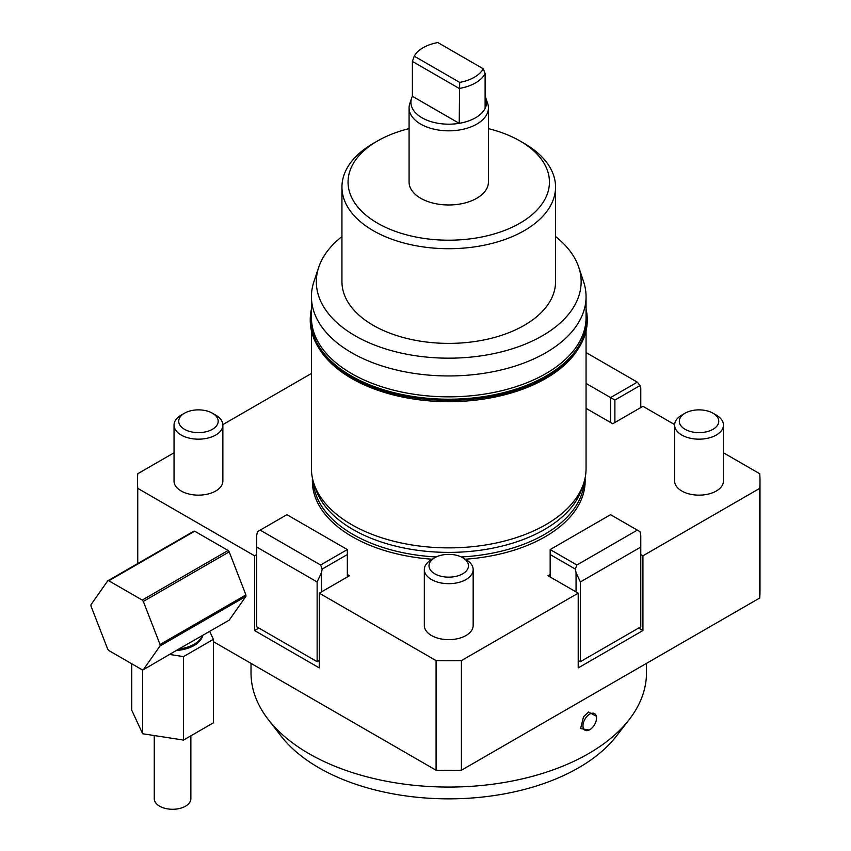 <?xml version="1.0" encoding="UTF-8"?>
<svg xmlns="http://www.w3.org/2000/svg" width="851" height="851" viewBox="0 0 851 851"><rect width="100%" height="100%" fill="white"/><g stroke="black" fill="none" stroke-linecap="round" stroke-linejoin="round"><path stroke-width="1.28" d="M642.941 630.538L578.212 667.907L578.212 593.168L461.412 660.599L461.412 770.229L759.741 597.987L759.741 488.357L642.941 555.799L642.941 630.538L638.622 628.049M258.864 628.049L254.555 630.538L319.285 667.907L319.285 593.168L436.084 660.599L436.084 770.229A311.253 179.699 0 0 0 461.412 770.229M254.555 630.538L254.555 555.799L137.756 488.357L137.756 563.532M213.399 641.665L436.084 770.229M228.111 550.491L142.234 600.072L108.811 580.776A48.826 28.189 60 0 0 107.715 580.871L193.592 531.29A48.826 28.189 60 0 1 194.688 531.194L228.111 550.491A48.826 28.189 60 0 1 229.206 551.852L245.918 594.923A48.826 28.189 60 0 1 245.918 596.381L229.206 620.156L178.827 649.026A30.519 17.616 0 0 0 194.134 644.239A30.519 17.616 0 0 0 202.421 635.399M759.741 597.987A311.253 179.699 0 0 0 759.996 590.679L759.996 481.049A311.253 179.699 180 0 1 759.741 488.357M209.718 631.41L213.399 639.346L183.508 656.61L169.753 654.483M176.678 650.483A30.519 17.616 0 0 0 194.134 645.483A30.519 17.616 0 0 0 202.793 635.41M585.594 718.138A9.584 5.532 -60 0 1 592.732 713.17A9.584 5.532 -60 0 1 596.53 717.999A9.584 5.532 -60 0 1 593.913 725.69A9.584 5.532 -60 0 1 584.403 729.807A9.584 5.532 -60 0 1 585.594 718.138M589.179 730.041L580.584 728.552L583.541 716.691L588.562 712.032L596.53 716.351L596.53 717.999M131.724 663.769L131.724 710.181L142.66 733.753L183.508 740.072L213.399 722.818L213.399 639.346M183.508 740.072L183.508 656.61M142.66 733.753L142.66 669.811M586.062 352.559L637.314 382.152L640.048 385.556L640.782 388.29L640.782 407.555L642.941 406.31L674.641 424.606M723.456 452.785L759.741 473.741A311.253 179.699 180 0 1 759.996 481.049M137.756 488.357A311.253 179.699 180 0 1 137.5 481.049A311.253 179.699 180 0 1 137.756 473.741L174.04 452.785M461.412 660.599A311.253 179.699 180 0 1 436.084 660.599M311.434 330.816L311.434 468.593A137.319 79.281 0 0 0 313.923 483.613A137.319 79.281 0 0 0 351.654 524.652A137.319 79.281 0 0 0 488.985 544.395A137.319 79.281 0 0 0 583.573 483.613A137.319 79.281 0 0 0 586.062 468.593L586.062 330.816M318.934 348.24A137.319 79.281 0 0 0 351.654 378.45A137.319 79.281 0 0 0 545.842 378.45A137.319 79.281 0 0 0 578.552 348.24M583.573 483.613L581.776 488.995A135.49 78.218 180 0 1 488.442 548.959A135.49 78.218 180 0 1 352.942 529.482A135.49 78.218 180 0 1 315.721 488.995L313.923 483.613M465.306 559.213A136.394 78.749 0 0 0 545.193 536.726A136.394 78.749 0 0 0 585.052 478.209M640.782 554.544L642.941 555.799M347.336 574.478L349.495 575.723L319.285 593.168M555.543 236.546A132.405 76.441 180 0 1 578.754 267.246A132.405 76.441 180 0 1 510.834 349.25A132.405 76.441 180 0 1 355.122 335.783A132.405 76.441 180 0 1 318.731 267.246A132.405 76.441 180 0 1 341.942 236.546M377.546 140.958L373.227 143.447A106.8 61.666 0 0 0 341.942 187.05L341.942 281.724A106.8 61.666 0 0 0 373.227 325.327A106.8 61.666 0 0 0 489.623 338.698A106.8 61.666 0 0 0 555.543 281.724L555.543 187.05A106.8 61.666 0 0 0 524.269 143.447L519.95 140.958A100.695 58.134 180 0 1 519.95 223.175A100.695 58.134 180 0 1 377.546 223.175A100.695 58.134 180 0 1 377.546 140.958A100.695 58.134 180 0 1 409.076 128.629M586.062 296.68L586.062 317.561A137.319 79.281 180 0 1 545.842 373.621A137.319 79.281 180 0 1 351.654 373.621A137.319 79.281 180 0 1 311.434 317.561L311.434 296.68A137.319 79.281 0 0 0 351.654 352.74A137.319 79.281 0 0 0 501.292 369.919A137.319 79.281 0 0 0 586.062 296.68A137.319 79.281 0 0 0 583.573 281.66L578.754 267.246M341.942 187.05A106.8 61.666 0 0 0 373.227 230.653A106.8 61.666 0 0 0 489.623 244.014A106.8 61.666 0 0 0 555.543 187.05M488.421 128.629A100.695 58.134 180 0 1 519.95 140.958L524.269 143.447M488.421 107.917L488.421 182.071A39.667 22.903 180 0 1 476.794 198.262A39.667 22.903 180 0 1 433.563 203.229A39.667 22.903 180 0 1 409.076 182.071L409.076 107.917A39.667 22.903 0 0 0 433.563 129.075A39.667 22.903 0 0 0 476.794 124.118A39.667 22.903 0 0 0 488.421 107.917A39.667 22.903 0 0 0 487.697 103.577L485.9 98.205A37.838 21.849 180 0 1 485.113 108.385L485.113 73.505L483.262 68.793A36.199 20.903 180 0 1 474.347 77.26A36.199 20.903 180 0 1 459.678 82.398L459.21 123.331L412.384 96.291L412.384 61.41L459.21 88.451A37.838 21.849 0 0 0 475.507 82.909A37.838 21.849 0 0 0 485.113 73.505M222.856 424.606L311.434 373.472M578.212 593.168L548.001 575.723L550.161 574.478M640.782 407.555L612.731 423.745L586.062 408.352M254.555 555.799L256.715 554.544M312.445 478.209A136.394 78.749 0 0 0 352.303 536.726A136.394 78.749 0 0 0 432.18 559.213M723.456 425.075L723.456 481.049A24.413 14.095 180 0 1 708.383 494.069A24.413 14.095 180 0 1 681.779 491.016A24.413 14.095 180 0 1 674.63 481.049L674.63 425.075A24.413 14.095 0 0 0 681.779 435.042A24.413 14.095 0 0 0 708.383 438.095A24.413 14.095 0 0 0 723.456 425.075A24.413 14.095 0 0 0 716.297 415.107L712.989 413.203A19.733 11.393 180 0 1 712.989 429.308A19.733 11.393 180 0 1 685.087 429.308A19.733 11.393 180 0 1 685.087 413.203A19.733 11.393 180 0 1 712.989 413.203L716.297 415.107M473.156 569.585L473.156 625.559A24.413 14.095 180 0 1 458.093 638.58A24.413 14.095 180 0 1 431.489 635.527A24.413 14.095 180 0 1 424.33 625.559L424.33 569.585A24.413 14.095 0 0 0 431.489 579.542A24.413 14.095 0 0 0 458.093 582.605A24.413 14.095 0 0 0 473.156 569.585A24.413 14.095 0 0 0 466.008 559.618L462.699 557.703A19.733 11.393 180 0 1 462.699 573.819A19.733 11.393 180 0 1 434.797 573.819A19.733 11.393 180 0 1 434.797 557.703A19.733 11.393 180 0 1 462.699 557.703L466.008 559.618M222.866 425.075L222.866 481.049A24.413 14.095 180 0 1 207.793 494.069A24.413 14.095 180 0 1 181.189 491.016A24.413 14.095 180 0 1 174.04 481.049L174.04 425.075A24.413 14.095 0 0 0 181.189 435.042A24.413 14.095 0 0 0 207.793 438.095A24.413 14.095 0 0 0 222.866 425.075A24.413 14.095 0 0 0 215.718 415.107L212.41 413.203A19.733 11.393 180 0 1 212.41 429.308A19.733 11.393 180 0 1 184.497 429.308A19.733 11.393 180 0 1 184.497 413.203A19.733 11.393 180 0 1 212.41 413.203L215.718 415.107M485.113 96.291A37.838 21.849 180 0 1 485.9 98.205M412.384 96.291A37.838 21.849 180 0 0 411.597 98.205A37.838 21.849 180 0 0 459.21 123.331A37.838 21.849 0 0 0 475.507 117.789A37.838 21.849 0 0 0 485.113 108.385M459.678 82.398L414.235 56.166A36.199 20.903 180 0 1 423.149 47.699A36.199 20.903 180 0 1 437.818 42.55L483.262 68.793M412.384 61.41L414.235 56.166M268.235 719.499L281.107 736.115A183.635 106.024 0 0 0 578.595 767.793A183.635 106.024 0 0 0 616.39 736.115L629.251 719.499A197.73 114.162 180 0 1 588.562 753.624A197.73 114.162 180 0 1 268.235 719.499A197.73 114.162 180 0 1 251.013 672.896L251.013 663.376M646.483 663.376L646.483 672.896A197.73 114.162 180 0 1 629.251 719.499M637.314 382.152L610.571 397.587L586.062 383.429M614.89 422.5L614.89 400.076L610.571 397.587L610.571 422.5M614.89 400.076L640.048 385.556M142.234 600.072A48.826 28.189 60 0 1 143.33 601.434L229.206 551.852M245.918 594.923L160.041 644.505L143.33 601.434M107.715 580.871L91.004 604.657A48.826 28.189 60 0 0 91.004 606.103L107.715 649.185A48.826 28.189 60 0 0 108.811 650.536L142.234 669.833A48.826 28.189 60 0 0 143.33 669.737L160.041 645.962L245.918 596.381M160.041 644.505A48.826 28.189 60 0 1 160.041 645.962M178.827 649.026L143.33 669.737M108.811 580.776L194.688 531.194M190.869 735.828L190.869 798.717A18.307 10.574 180 0 1 185.295 806.312A18.307 10.574 180 0 1 165.424 808.45A18.307 10.574 180 0 1 154.254 798.717L154.254 735.551M184.497 413.203L181.189 415.107A24.413 14.095 0 0 0 174.04 425.075M434.797 557.703L431.489 559.618A24.413 14.095 0 0 0 424.33 569.585M685.087 413.203L681.779 415.107A24.413 14.095 0 0 0 674.63 425.075M637.314 530.12L576.893 565L550.161 549.565L610.571 514.685L640.048 531.705L640.782 535.279L640.782 626.804L580.371 661.684L580.371 581.956L640.782 547.076M576.893 565L575.319 569.074L576.053 572.659L580.371 581.956M550.161 576.967L550.161 549.565M550.161 554.544L575.319 569.074M578.212 660.44L580.371 661.684M576.053 572.659L576.053 591.924M320.593 565L260.183 530.12L286.915 514.685L347.336 549.565L320.593 565L322.178 569.074L347.336 554.544L347.336 576.967M317.125 581.956L317.125 661.684L256.715 626.804L256.715 547.076L317.125 581.956L321.444 572.659L322.178 569.074M260.183 530.12L257.449 531.705L256.715 535.279L256.715 547.076M347.336 549.565L347.336 554.544M317.125 661.684L319.285 660.44M321.444 591.924L321.444 572.659M310.243 319.976A138.511 79.962 0 0 0 310.243 320.348A138.511 79.962 0 0 0 395.747 394.226A138.511 79.962 0 0 0 546.682 376.897A138.511 79.962 0 0 0 587.254 320.348A138.511 79.962 0 0 0 587.254 319.976M311.434 312.179L310.977 316.221A137.894 79.611 0 0 0 393.279 392.492A137.894 79.611 0 0 0 546.257 375.897A137.894 79.611 0 0 0 586.52 316.221L586.062 312.179M311.434 309.126A138.511 79.962 0 0 0 310.243 319.604A138.511 79.962 0 0 0 395.747 393.481A138.511 79.962 0 0 0 546.682 376.142A138.511 79.962 0 0 0 587.254 319.604A138.511 79.962 0 0 0 586.062 309.126M318.731 267.246L313.923 281.66A137.319 79.281 0 0 0 311.434 296.68M411.597 98.205L409.799 103.577A39.667 22.903 0 0 0 409.076 107.917M436.201 556.969A135.49 78.218 180 0 1 352.942 534.396A135.49 78.218 180 0 1 313.338 481.772M584.148 481.772A135.49 78.218 180 0 1 544.544 534.396A135.49 78.218 180 0 1 461.295 556.969M137.5 563.681L137.5 481.049M587.254 320.348L587.254 319.604M310.243 320.348L310.243 319.604"/></g></svg>
